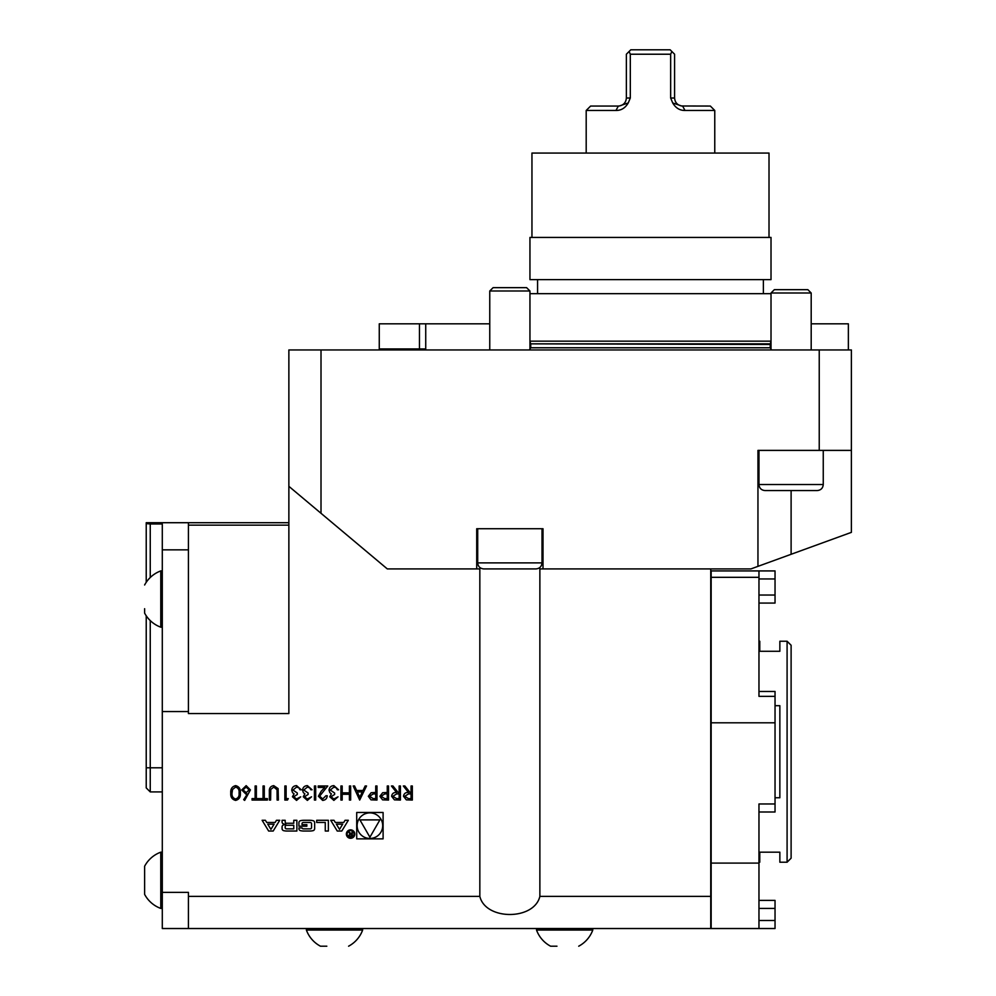 <?xml version="1.0" encoding="UTF-8"?>
<svg xmlns="http://www.w3.org/2000/svg" width="996" height="996" viewBox="0 0 996 996"><rect width="100%" height="100%" fill="white"/><g stroke="black" fill="none" stroke-linecap="round" stroke-linejoin="round"><path stroke-width="1.49" d="M399.159 785.993L400.429 785.993L400.429 800.049L394.428 799.863L391.59 796.29C392.013 793.575 393.669 792.306 396.582 792.48L391.416 785.993L392.972 785.993L398.139 792.48L399.159 792.48L399.159 785.993M375.729 785.993L376.986 785.993L376.986 800.049L371.022 799.85L368.333 796.29L371.147 792.716L375.729 792.48L375.729 785.993M349.409 785.993L350.667 785.993L350.667 800.049L349.409 800.049L349.409 794.285L342.188 794.285L342.188 800.049L340.931 800.049L340.931 785.993L342.188 785.993L342.188 792.841L349.409 792.841L349.409 785.993M331.021 796.763L333.847 798.979L338.042 796.812L333.859 800.411L329.751 796.763L331.394 793.874L329.875 792.667L329.029 790.177C329.377 787.313 330.996 785.794 333.897 785.632L338.59 789.778L337.32 789.778L336.225 787.836L333.872 787.077L330.299 790.052L334.619 793.028L334.619 794.472L331.021 796.763M319.654 796.128L322.704 798.979L325.966 795.729L327.223 795.729C326.999 798.58 325.468 800.149 322.642 800.411L318.396 796.24L321.235 791.185L324.758 787.438L318.21 787.438L318.21 785.993L327.771 785.993L319.654 796.128M314.425 785.993L315.695 785.993L315.695 800.049L314.425 800.049L314.425 785.993M304.515 796.763L307.341 798.979L311.549 796.812L307.353 800.411L303.245 796.763L304.888 793.874L303.369 792.667L302.523 790.177C302.871 787.313 304.49 785.794 307.391 785.632L312.084 789.778L310.827 789.778L309.719 787.836L307.366 787.077L303.792 790.052L308.113 793.028L308.113 794.472L304.515 796.763M293.696 796.763L296.522 798.979L300.73 796.812L296.534 800.411L292.438 796.763L294.069 793.874L292.55 792.667L291.716 790.177C292.052 787.313 293.671 785.794 296.571 785.632L301.265 789.778L300.008 789.778L298.9 787.836L296.559 787.077L292.973 790.052L297.306 793.028L297.306 794.472L293.696 796.763M286.126 798.618L288.28 798.618L287.458 800.049L284.856 800.049L284.856 785.993L286.126 785.993L286.126 798.618M278.121 788.595L278.37 800.049L277.112 800.049L277.05 789.753L273.8 787.077L270.763 789.442L270.613 800.049L269.356 800.049L269.356 791.559C269.082 788.16 270.539 786.18 273.726 785.632L278.121 788.595M264.301 785.993L264.301 798.618L267.376 798.618L267.376 800.049L259.981 800.049L259.981 798.618L263.044 798.618L263.044 785.993L264.301 785.993M256.37 785.993L256.37 798.618L259.433 798.618L259.433 800.049L252.05 800.049L252.05 798.618L255.113 798.618L255.113 785.993L256.37 785.993M250.419 789.915L244.655 800.411L243.684 799.651L247.394 793.974L245.937 794.111L241.767 789.94L246.161 785.632L250.419 789.915M162.298 711.555L188.418 711.555L188.418 549.854L162.298 549.854L162.298 892.354L188.418 892.354L188.418 896.375L479.835 896.375L479.835 568.915L387.307 568.915L288.865 486.322L288.865 349.945L321.011 349.945L321.011 513.289M188.418 711.555L188.418 713.559L288.865 713.559L288.865 486.322M383.099 812.475L356.717 812.475L356.717 838.856L383.099 838.856L383.099 812.475M262.122 820.293L268.646 831.038L273.19 831.038L279.727 820.293L276.452 820.293L275.12 822.484L266.729 822.484L265.397 820.293L262.122 820.293M282.08 828.635A2.092 2.092 0 0 0 283.711 830.676A14.878 14.878 0 0 0 286.985 831.038L296.87 831.038L296.87 820.293L293.77 820.293L293.77 823.256L286.512 823.256A1.332 1.332 0 0 1 285.18 821.924L285.18 820.293L282.08 820.293L282.08 821.937A2.092 2.092 0 0 0 283.711 823.978A14.878 14.878 0 0 0 285.703 824.29L285.703 824.551A14.878 14.878 0 0 0 283.711 824.862A2.092 2.092 0 0 0 282.08 826.904L282.08 828.635M298.912 828.635A2.092 2.092 0 0 0 300.555 830.676A14.878 14.878 0 0 0 303.817 831.038L309.744 831.038A14.878 14.878 0 0 0 313.005 830.676A2.092 2.092 0 0 0 314.649 828.635L314.649 822.708A2.092 2.092 0 0 0 313.005 820.667A14.878 14.878 0 0 0 309.744 820.293L303.817 820.293A14.878 14.878 0 0 0 300.555 820.667A2.092 2.092 0 0 0 298.912 822.708L298.912 826.207L306.855 826.207L306.855 824.663L302.012 824.663L302.012 823.792A1.332 1.332 0 0 1 303.357 822.459L310.217 822.459A1.332 1.332 0 0 1 311.549 823.792L311.549 827.539A1.332 1.332 0 0 1 310.217 828.871L303.357 828.871A1.332 1.332 0 0 1 302.074 827.937L298.912 827.937L298.912 828.635M316.691 822.459L325.269 822.459L325.269 831.038L328.369 831.038L328.369 820.293L316.691 820.293L316.691 822.459M350.58 838.296A4.221 4.221 0 0 0 354.24 831.971A4.221 4.221 0 0 0 346.932 831.971A4.221 4.221 0 0 0 350.58 838.296M335.328 822.484L333.996 820.293L330.722 820.293L337.258 831.038L341.79 831.038L348.326 820.293L345.052 820.293L343.72 822.484L335.328 822.484M230.773 793.015C230.425 789.006 232.043 786.554 235.629 785.632C239.165 786.566 240.733 789.031 240.322 793.015C240.746 797.012 239.177 799.477 235.629 800.411C232.043 799.502 230.425 797.024 230.773 793.015M366.528 785.993L359.68 800.049L353.194 785.993L354.564 785.993L356.643 790.5L363.017 790.5L365.146 785.993L366.528 785.993M387.27 785.993L388.527 785.993L388.527 800.049L382.564 799.85L379.874 796.29L382.676 792.716L387.27 792.48L387.27 785.993M411.062 785.993L412.332 785.993L412.332 800.049L406.331 799.863L403.492 796.29C403.915 793.575 405.571 792.306 408.472 792.48L403.318 785.993L404.874 785.993L410.041 792.48L411.062 792.48L411.062 785.993M714.767 110.469L684.999 110.469C679.807 110.531 675.711 108.029 672.711 102.949L681.625 105.987L710.347 106.049L714.767 110.469L714.767 153.06M681.625 105.987C677.305 105.066 674.964 102.414 674.591 98.019L674.591 54.22L671.852 51.493L670.657 54.22L670.657 98.019L672.711 102.949M670.657 54.22L630.306 54.22L629.099 51.493L626.372 54.22L626.372 98.019C625.998 102.414 623.658 105.066 619.338 105.987L628.239 102.949L630.306 98.019L630.306 54.22M628.239 102.949C625.264 108.016 621.18 110.531 615.964 110.469L586.196 110.469L586.196 153.06M684.999 110.469L682.621 106.049M629.099 51.493L630.792 49.8L670.171 49.8L671.852 51.493M615.964 110.469L618.342 106.049L619.338 105.987M586.196 110.469L590.616 106.049L618.342 106.049M650.475 341.155L529.947 341.155L530.669 343.844L770.294 343.844L771.016 341.155L650.475 341.155M769.012 237.434L769.012 153.06L531.951 153.06L531.951 237.434M771.016 237.434L529.947 237.434L529.947 279.627L771.016 279.627L771.016 237.434M763.384 279.627L763.384 293.683M771.016 293.683L529.947 293.683M787.089 641.237L791.11 645.259L791.11 858.203L787.089 862.225L787.089 641.237L779.856 641.237L779.856 651.284L759.774 651.284L759.774 641.237L758.964 641.237L758.964 691.461L775.037 691.461L775.037 812.001L758.964 812.001L758.964 862.225L759.774 862.225L759.774 852.178L779.856 852.178L779.856 862.225L787.089 862.225M775.037 705.703L779.856 705.703L779.856 797.759L775.037 797.759M775.037 928.521L758.964 928.521L775.037 928.521L775.037 900.396L758.964 900.396M775.037 696.353L758.964 696.353L758.964 570.92L775.037 570.92L775.037 603.066L758.964 603.066M144.619 889.951L144.619 866.246A29.955 29.955 0 0 1 160.767 852.178L160.779 908.427A29.955 29.955 0 0 1 144.619 894.371L144.619 889.951M150.247 620.583L150.247 791.907L146.225 787.898L146.225 615.789A29.955 29.955 0 0 1 144.619 613.113L144.619 608.705M362.644 930.052L362.644 928.521L362.644 930.052L306.394 930.052A29.955 29.955 0 0 0 320.451 946.2L326.825 946.2M578.713 946.2A29.955 29.955 0 0 0 592.782 930.04A29.955 29.955 0 0 1 592.769 930.052L592.769 928.521L592.769 930.052L536.52 930.052A29.955 29.955 0 0 0 550.589 946.2L556.963 946.2M775.037 722.797L711.156 722.797L711.156 928.521L758.964 928.521L758.964 803.971L775.037 803.971M144.619 613.113A29.955 29.955 0 0 0 160.779 627.181L160.779 570.92A29.955 29.955 0 0 0 144.619 584.988A29.955 29.955 0 0 1 146.225 582.311L146.225 523.597L150.247 523.983L150.247 577.518M758.964 577.319L711.156 577.319L711.156 570.92L758.964 570.92M711.156 722.797L711.156 577.319M711.156 863.084L758.964 863.084M487.99 568.915L483.732 568.915C480.072 568.554 478.068 566.55 477.707 562.889L541.998 562.889C541.637 566.55 539.633 568.554 535.973 568.915L487.99 568.915M146.225 523.597L146.225 522.713L188.418 522.713L188.418 549.854M150.247 523.983L162.298 523.983L162.298 549.854M162.298 892.354L162.298 928.521L188.418 928.521L188.418 896.375M851.381 450.391L819.235 450.391L819.235 349.945L851.381 349.945L851.381 532.362L750.934 568.915L539.869 568.915L539.869 896.375L710.746 896.375L710.746 928.521L188.418 928.521M817.23 490.567L764.99 490.567C761.33 490.206 759.326 488.202 758.964 484.542L823.256 484.542C822.895 488.202 820.891 490.206 817.23 490.567M539.869 896.375C534.192 920.528 485.513 920.528 479.835 896.375M710.746 568.915L710.746 896.375M543.007 568.915L543.007 528.739L476.711 528.739L476.711 568.915M288.865 522.713L188.418 522.713M757.956 566.363L757.956 450.391L819.235 450.391M823.256 450.391L823.256 484.542M489.758 290.994L529.947 290.994L526.61 287.657L493.095 287.657L489.758 290.994L489.758 349.945M771.016 292.998L811.192 292.998L807.868 289.674L774.34 289.674L771.016 292.998L771.016 349.945M419.453 323.825L379.264 323.825L379.264 348.936L425.728 348.936L425.728 323.825L419.453 323.825L419.453 348.936M425.728 323.825L489.758 323.825M819.235 349.945L321.011 349.945M811.192 323.825L848.368 323.825L848.368 349.945M379.264 348.936L379.264 349.945M415.432 348.936L415.432 349.945M811.192 292.998L811.192 349.945M369.914 838.458A12.786 12.786 0 0 0 380.982 819.272A12.786 12.786 0 0 0 358.834 819.272A12.786 12.786 0 0 0 369.914 838.458M369.914 837.2L379.899 819.895L359.917 819.895L369.914 837.2M270.924 829.382L267.75 824.178L274.087 824.178L270.924 829.382M286.512 825.273A1.332 1.332 0 0 0 285.18 826.605L285.18 827.539A1.332 1.332 0 0 0 286.512 828.871L293.77 828.871L293.77 825.273L286.512 825.273M350.58 837.499A3.411 3.411 0 0 0 353.543 832.37A3.411 3.411 0 0 0 347.616 832.37A3.411 3.411 0 0 0 350.58 837.499M350.007 834.001L348.799 835.432L350.331 836.852L352.223 836.852L352.223 831.697L351.688 833.976L348.463 831.697L350.007 834.001M351.688 836.254L350.293 836.254A0.834 0.834 0 0 1 349.459 835.407A0.834 0.834 0 0 1 350.293 834.573L351.688 834.573L351.688 836.254M339.524 829.382L336.362 824.178L342.686 824.178L339.524 829.382M235.579 798.979C238.293 798.12 239.451 796.14 239.065 793.028C239.463 789.903 238.293 787.923 235.579 787.077L232.566 789.492L232.031 793.028C231.707 796.128 232.902 798.107 235.579 798.979M243.036 789.865L246.199 792.667L249.162 789.865L246.099 787.077L243.036 789.865M357.303 791.945L359.78 797.31L362.332 791.945L357.303 791.945M373.151 798.618L375.729 798.618L375.729 793.924L373.263 793.899L369.603 796.277L373.151 798.618M384.693 798.618L387.27 798.618L387.27 793.924L384.805 793.899L381.132 796.277L384.693 798.618M396.533 798.618L399.159 798.618L399.159 793.924L396.595 793.912L392.86 796.302L396.533 798.618M408.422 798.618L411.062 798.618L411.062 793.924L408.485 793.912L404.75 796.302L408.422 798.618M530.669 343.844L770.219 344.467L770.219 347.766L530.744 347.766L529.386 349.945M674.591 98.019L670.657 98.019M630.306 98.019L626.372 98.019M775.037 908.427L758.964 908.427M775.037 920.491L758.964 920.491M775.037 595.035L758.964 595.035M775.037 578.962L758.964 578.962M162.298 767.804L146.225 767.804M288.865 525.153L188.418 525.153M791.11 554.286L791.11 490.567M423.462 348.936L423.462 349.945M770.219 347.766L771.576 349.945M770.219 344.467L770.294 343.844M530.744 344.467L530.744 347.766M537.579 279.627L537.579 293.683M144.619 894.371A29.955 29.955 0 0 0 160.779 908.427L162.298 908.427L160.779 908.427M348.588 946.2A29.955 29.955 0 0 0 362.644 930.04A29.955 29.955 0 0 1 348.588 946.2M150.247 791.907L162.298 791.907M162.298 852.178L160.779 852.178L162.298 852.178M162.298 570.92L160.779 570.92M162.298 627.181L160.779 627.181M306.394 928.521L306.394 930.052M536.52 928.521L536.52 930.052M477.707 528.739L477.707 562.889M541.998 528.739L541.998 562.889M758.964 450.391L758.964 484.542M529.947 290.994L529.947 349.945"/></g></svg>
